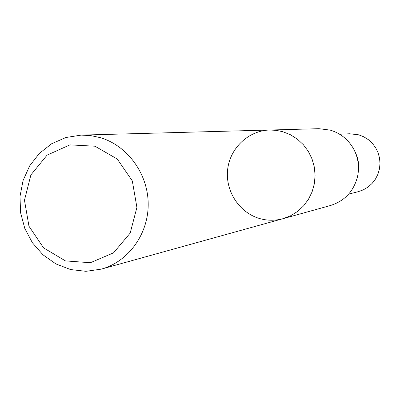 <?xml version="1.0" encoding="UTF-8"?>
<svg xmlns="http://www.w3.org/2000/svg" width="400" height="400" viewBox="0 0 400 400"><rect width="100%" height="100%" fill="white"/><g stroke="black" fill="none" stroke-linecap="round" stroke-linejoin="round"><path stroke-width="0.6" d="M94.985 146.215L117.295 159.055L132.305 180.91L136.91 207.385L130.18 233.1L113.53 252.845L90.39 262.725L65.425 260.89L43.55 247.85L28.97 226.23L24.465 200.25L30.89 174.925L47.06 155.16L69.91 144.875L94.985 146.215M100.23 137.625C127.52 145.62 148.055 173.815 148.195 203.94C148.465 234.07 128.37 261.715 101.295 269.13L85.955 271.325L70.535 269.545L55.935 263.93L42.98 254.82L32.41 242.765L24.805 228.46L20.59 212.72L20 196.43L23.075 180.525L29.645 165.895L39.355 153.39L51.665 143.74L65.88 137.515L81.195 135.105L90.78 135.61L100.23 137.625M282.995 218.69L290.585 215.78L297.52 211.47L303.555 205.905L308.48 199.27L312.125 191.795L314.355 183.74L315.095 175.38L314.31 167.01L312.03 158.92L308.335 151.395L303.36 144.695L297.275 139.055L290.3 134.665L282.675 131.67L276.235 130.345L269.695 130.02L276.235 130.345L282.675 131.67L290.3 134.665L297.275 139.055L303.36 144.695L308.335 151.395L312.03 158.92L314.31 167.01L315.095 175.38L314.355 183.74L312.125 191.795L308.48 199.27L303.555 205.905L297.52 211.47L290.585 215.78L282.995 218.69C275.04 220.84 267.11 220.745 259.2 218.41C238.945 212.365 225.085 190.705 227.665 169.35C230.075 147.975 248.565 130.515 269.695 130.02L318.905 128.69L330.24 130.12C340.33 133.165 348.06 139.325 353.44 148.605C358.165 157.35 359.555 166.605 357.6 176.355C353.805 191.235 344.75 200.96 330.43 205.525L101.295 269.13M355.25 152.285C358.37 158.64 359.375 165.31 358.25 172.3M339.655 134.24L349.51 133.765L358.71 134.82L363.775 136.795L368.395 139.685L372.41 143.405L375.68 147.815L378.085 152.765L379.545 158.08L380 163.575L379.44 169.055L377.88 174.325L375.385 179.2L372.035 183.51L367.955 187.11L363.29 189.865L358.195 191.695L348.64 194.13M81.195 135.105L269.695 130.02"/></g></svg>
